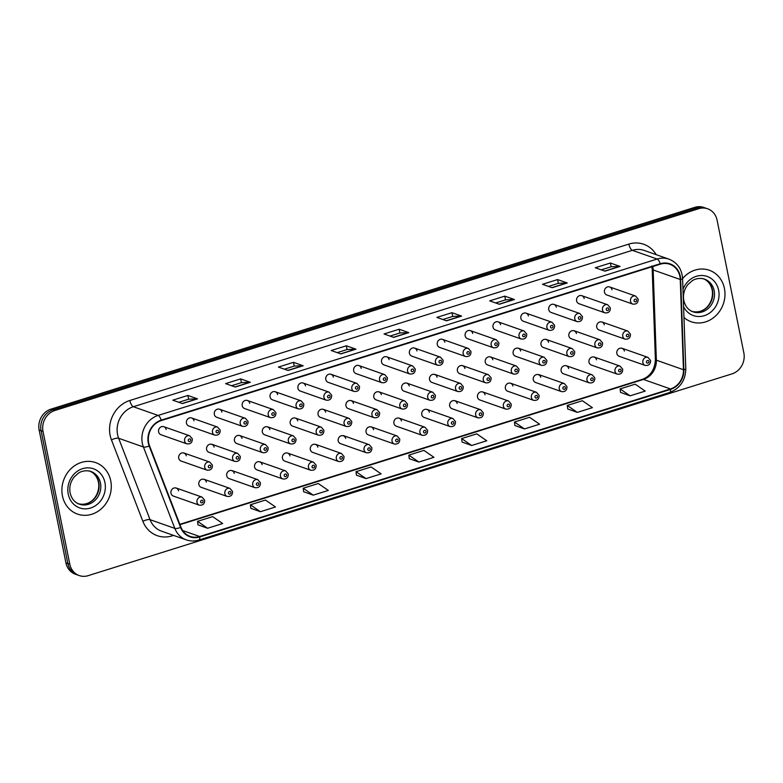 <?xml version="1.0" encoding="UTF-8"?>
<svg xmlns="http://www.w3.org/2000/svg" width="783" height="783" viewBox="0 0 783 783"><rect width="100%" height="100%" fill="white"/><g stroke="black" fill="none" stroke-linecap="round" stroke-linejoin="round"><path stroke-width="1.17" d="M206.379 482.113A4.267 3.807 109.4 0 0 198.833 484.481A4.267 3.807 109.4 0 0 201.192 487.32L227.08 496.412A4.267 3.807 -70.6 0 1 229.908 488.367L232.531 491.44C232.61 495.159 230.789 496.814 227.08 496.412M234.244 473.382A4.267 3.807 109.4 0 0 226.698 475.741A4.267 3.807 109.4 0 0 229.057 478.589L254.945 487.682A4.267 3.807 -70.6 0 1 257.773 479.636L260.406 482.7C260.475 486.419 258.654 488.083 254.945 487.682M262.119 464.642A4.267 3.807 109.4 0 0 254.573 467.011A4.267 3.807 109.4 0 0 256.932 469.849L282.81 478.951A4.267 3.807 -70.6 0 1 285.638 470.896L288.271 473.969C288.35 477.689 286.529 479.343 282.81 478.951M289.984 455.912A4.267 3.807 109.4 0 0 282.438 458.28A4.267 3.807 109.4 0 0 284.797 461.118L310.675 470.211A4.267 3.807 -70.6 0 1 313.503 462.166L316.136 465.229C316.215 468.948 314.394 470.612 310.675 470.211M317.849 447.181A4.267 3.807 109.4 0 0 310.303 449.54A4.267 3.807 109.4 0 0 312.662 452.378L338.55 461.481A4.267 3.807 -70.6 0 1 341.378 453.435L344.011 456.499C344.08 460.218 342.259 461.882 338.55 461.481M345.714 438.441A4.267 3.807 109.4 0 0 338.178 440.809A4.267 3.807 109.4 0 0 340.536 443.648L366.415 452.75A4.267 3.807 -70.6 0 1 369.243 444.695L371.876 447.768C371.945 451.488 370.124 453.142 366.415 452.75M373.589 429.71A4.267 3.807 109.4 0 0 366.043 432.069A4.267 3.807 109.4 0 0 368.401 434.917L394.28 444.01A4.267 3.807 -70.6 0 1 397.108 435.965L399.741 439.028C399.819 442.747 397.999 444.411 394.28 444.01M401.454 420.97A4.267 3.807 109.4 0 0 393.908 423.339A4.267 3.807 109.4 0 0 396.267 426.177L422.154 435.279A4.267 3.807 -70.6 0 1 424.983 427.234L427.606 430.298C427.684 434.017 425.864 435.681 422.154 435.279M429.319 412.24A4.267 3.807 109.4 0 0 421.773 414.608A4.267 3.807 109.4 0 0 424.132 417.447L450.019 426.539A4.267 3.807 -70.6 0 1 452.848 418.494L455.481 421.567C455.549 425.286 453.729 426.941 450.019 426.539M457.194 403.509A4.267 3.807 109.4 0 0 449.648 405.868A4.267 3.807 109.4 0 0 452.006 408.716L477.884 417.809A4.267 3.807 -70.6 0 1 480.713 409.763L483.346 412.827C483.424 416.546 481.604 418.21 477.884 417.809M485.059 394.769A4.267 3.807 109.4 0 0 477.513 397.138A4.267 3.807 109.4 0 0 479.871 399.976L505.749 409.078A4.267 3.807 -70.6 0 1 508.578 401.023L511.211 404.097C511.289 407.816 509.469 409.47 505.749 409.078M512.924 386.039A4.267 3.807 109.4 0 0 505.378 388.407A4.267 3.807 109.4 0 0 507.736 391.246L533.624 400.338A4.267 3.807 -70.6 0 1 536.453 392.293L539.076 395.366C539.154 399.076 537.334 400.739 533.624 400.338M540.789 377.308A4.267 3.807 109.4 0 0 533.252 379.667A4.267 3.807 109.4 0 0 535.601 382.515L561.489 391.608A4.267 3.807 -70.6 0 1 564.318 383.562L566.951 386.626C567.019 390.345 565.199 392.009 561.489 391.608M568.664 368.568A4.267 3.807 109.4 0 0 561.117 370.936A4.267 3.807 109.4 0 0 563.476 373.775L589.354 382.877A4.267 3.807 -70.6 0 1 592.183 374.822L594.816 377.895C594.894 381.615 593.074 383.269 589.354 382.877M596.529 359.837A4.267 3.807 109.4 0 0 588.982 362.196A4.267 3.807 109.4 0 0 591.341 365.044L617.229 374.137A4.267 3.807 -70.6 0 1 620.058 366.092L622.681 369.155C622.759 372.874 620.939 374.538 617.229 374.137M624.394 351.097A4.267 3.807 109.4 0 0 616.847 353.466A4.267 3.807 109.4 0 0 619.206 356.304L645.094 365.407A4.267 3.807 -70.6 0 1 647.923 357.361L650.556 360.425C650.624 364.144 648.804 365.808 645.094 365.407M178.514 490.843A4.267 3.807 109.4 0 0 170.968 493.212A4.267 3.807 109.4 0 0 173.327 496.05L199.205 505.152A4.267 3.807 -70.6 0 1 202.034 497.107L204.666 500.171C204.745 503.89 202.924 505.544 199.205 505.152M214.131 447.093A4.267 3.807 109.4 0 0 206.585 449.452A4.267 3.807 109.4 0 0 208.944 452.3L234.831 461.393A4.267 3.807 -70.6 0 1 237.66 453.347L240.283 456.411C240.361 460.13 238.541 461.794 234.831 461.393M241.996 438.353A4.267 3.807 109.4 0 0 234.45 440.721A4.267 3.807 109.4 0 0 236.809 443.56L262.696 452.662A4.267 3.807 -70.6 0 1 265.525 444.607L268.158 447.68C268.226 451.399 266.406 453.054 262.696 452.662M269.871 429.622A4.267 3.807 109.4 0 0 262.325 431.981A4.267 3.807 109.4 0 0 264.683 434.829L290.562 443.922A4.267 3.807 -70.6 0 1 293.39 435.877L296.023 438.94C296.101 442.659 294.281 444.323 290.562 443.922M297.736 420.882A4.267 3.807 109.4 0 0 290.19 423.251A4.267 3.807 109.4 0 0 292.548 426.089L318.436 435.191A4.267 3.807 -70.6 0 1 321.265 427.146L323.888 430.21C323.966 433.929 322.146 435.593 318.436 435.191M325.601 412.152A4.267 3.807 109.4 0 0 318.055 414.52A4.267 3.807 109.4 0 0 320.413 417.359L346.301 426.451A4.267 3.807 -70.6 0 1 349.13 418.406L351.763 421.479C351.831 425.198 350.011 426.852 346.301 426.451M353.476 403.421A4.267 3.807 109.4 0 0 345.929 405.78A4.267 3.807 109.4 0 0 348.288 408.628L374.166 417.721A4.267 3.807 -70.6 0 1 376.995 409.675L379.628 412.739C379.696 416.458 377.886 418.122 374.166 417.721M381.341 394.681A4.267 3.807 109.4 0 0 373.794 397.05A4.267 3.807 109.4 0 0 376.153 399.888L402.031 408.99A4.267 3.807 -70.6 0 1 404.86 400.945L407.493 404.008C407.571 407.728 405.751 409.382 402.031 408.99M409.206 385.95A4.267 3.807 109.4 0 0 401.659 388.319A4.267 3.807 109.4 0 0 404.018 391.157L429.906 400.25A4.267 3.807 -70.6 0 1 432.735 392.205L435.358 395.278C435.436 398.987 433.616 400.651 429.906 400.25M437.071 377.22A4.267 3.807 109.4 0 0 429.524 379.579A4.267 3.807 109.4 0 0 431.883 382.427L457.771 391.52A4.267 3.807 -70.6 0 1 460.6 383.474L463.233 386.538C463.301 390.257 461.481 391.921 457.771 391.52M464.945 368.48A4.267 3.807 109.4 0 0 457.399 370.848A4.267 3.807 109.4 0 0 459.758 373.687L485.636 382.789A4.267 3.807 -70.6 0 1 488.465 374.734L491.098 377.807C491.176 381.527 489.355 383.181 485.636 382.789M492.81 359.749A4.267 3.807 109.4 0 0 485.264 362.118A4.267 3.807 109.4 0 0 487.623 364.956L513.511 374.049A4.267 3.807 -70.6 0 1 516.33 366.004L518.963 369.067C519.041 372.786 517.22 374.45 513.511 374.049M520.675 351.019A4.267 3.807 109.4 0 0 513.129 353.378A4.267 3.807 109.4 0 0 515.488 356.216L541.376 365.318A4.267 3.807 -70.6 0 1 544.205 357.273L546.837 360.337C546.906 364.056 545.085 365.72 541.376 365.318M548.55 342.279A4.267 3.807 109.4 0 0 541.004 344.647A4.267 3.807 109.4 0 0 543.363 347.486L569.241 356.588A4.267 3.807 -70.6 0 1 572.07 348.533L574.702 351.606C574.771 355.325 572.95 356.979 569.241 356.588M576.415 333.548A4.267 3.807 109.4 0 0 568.869 335.907A4.267 3.807 109.4 0 0 571.228 338.755L597.106 347.848A4.267 3.807 -70.6 0 1 599.935 339.802L602.567 342.866C602.646 346.585 600.825 348.249 597.106 347.848M604.28 324.808A4.267 3.807 109.4 0 0 596.734 327.177A4.267 3.807 109.4 0 0 599.093 330.015L624.981 339.117A4.267 3.807 -70.6 0 1 627.809 331.072L630.432 334.135C630.511 337.855 628.69 339.509 624.981 339.117M186.266 455.823A4.267 3.807 109.4 0 0 178.72 458.192A4.267 3.807 109.4 0 0 181.079 461.03L206.957 470.123A4.267 3.807 -70.6 0 1 209.785 462.078L212.418 465.151C212.496 468.86 210.676 470.524 206.957 470.123M186.471 423.163A4.267 3.807 109.4 0 0 188.83 426.001L214.708 435.103A4.267 3.807 -70.6 0 1 217.537 427.058L191.659 417.956A4.267 3.807 109.4 0 0 186.471 423.163M214.336 414.432A4.267 3.807 109.4 0 0 216.695 417.27L242.583 426.373A4.267 3.807 -70.6 0 1 245.412 418.318L219.524 409.225A4.267 3.807 109.4 0 0 214.336 414.432M242.211 405.692A4.267 3.807 109.4 0 0 244.57 408.54L270.448 417.633A4.267 3.807 -70.6 0 1 273.277 409.587L247.399 400.485A4.267 3.807 109.4 0 0 242.211 405.692M270.076 396.961A4.267 3.807 109.4 0 0 272.435 399.8L298.313 408.902A4.267 3.807 -70.6 0 1 301.142 400.857L275.264 391.754A4.267 3.807 109.4 0 0 270.076 396.961M297.941 388.231A4.267 3.807 109.4 0 0 300.3 391.069L326.188 400.162A4.267 3.807 -70.6 0 1 329.017 392.117L303.129 383.024A4.267 3.807 109.4 0 0 297.941 388.231M325.806 379.491A4.267 3.807 109.4 0 0 328.165 382.339L354.053 391.431A4.267 3.807 -70.6 0 1 356.882 383.386L330.994 374.284A4.267 3.807 109.4 0 0 325.806 379.491M353.681 370.76A4.267 3.807 109.4 0 0 356.04 373.599L381.918 382.701A4.267 3.807 -70.6 0 1 384.747 374.646L358.868 365.553A4.267 3.807 109.4 0 0 353.681 370.76M381.546 362.03A4.267 3.807 109.4 0 0 383.905 364.868L409.783 373.961A4.267 3.807 -70.6 0 1 412.612 365.915L386.733 356.823A4.267 3.807 109.4 0 0 381.546 362.03M409.411 353.29A4.267 3.807 109.4 0 0 411.77 356.128L437.658 365.23A4.267 3.807 -70.6 0 1 440.486 357.185L414.599 348.083A4.267 3.807 109.4 0 0 409.411 353.29M437.286 344.559A4.267 3.807 109.4 0 0 439.635 347.398L465.523 356.5A4.267 3.807 -70.6 0 1 468.351 348.445L442.464 339.352A4.267 3.807 109.4 0 0 437.286 344.559M465.151 335.819A4.267 3.807 109.4 0 0 467.51 338.667L493.388 347.76A4.267 3.807 -70.6 0 1 496.216 339.714L470.338 330.622A4.267 3.807 109.4 0 0 465.151 335.819M493.016 327.088A4.267 3.807 109.4 0 0 495.375 329.927L521.263 339.029A4.267 3.807 -70.6 0 1 524.091 330.984L498.203 321.882A4.267 3.807 109.4 0 0 493.016 327.088M520.881 318.358A4.267 3.807 109.4 0 0 523.24 321.196L549.128 330.289A4.267 3.807 -70.6 0 1 551.956 322.244L526.068 313.151A4.267 3.807 109.4 0 0 520.881 318.358M548.756 309.618A4.267 3.807 109.4 0 0 551.115 312.466L576.993 321.559A4.267 3.807 -70.6 0 1 579.821 313.513L553.943 304.411A4.267 3.807 109.4 0 0 548.756 309.618M576.621 300.887A4.267 3.807 109.4 0 0 578.98 303.726L604.858 312.828A4.267 3.807 -70.6 0 1 607.686 304.773L581.808 295.68A4.267 3.807 109.4 0 0 576.621 300.887M604.486 292.157A4.267 3.807 109.4 0 0 606.845 294.995L632.733 304.088A4.267 3.807 -70.6 0 1 635.561 296.043L609.673 286.95A4.267 3.807 109.4 0 0 604.486 292.157M158.606 431.903A4.267 3.807 109.4 0 0 160.965 434.741L186.843 443.834A4.267 3.807 -70.6 0 1 189.672 435.788L163.794 426.696A4.267 3.807 109.4 0 0 158.606 431.903M194.018 420.804A4.267 3.807 109.4 0 0 191.659 417.956M221.883 412.064A4.267 3.807 109.4 0 0 219.524 409.225M249.748 403.333A4.267 3.807 109.4 0 0 247.399 400.485M277.622 394.593A4.267 3.807 109.4 0 0 275.264 391.754M305.487 385.862A4.267 3.807 109.4 0 0 303.129 383.024M333.352 377.132A4.267 3.807 109.4 0 0 330.994 374.284M361.227 368.392A4.267 3.807 109.4 0 0 358.868 365.553M389.092 359.661A4.267 3.807 109.4 0 0 386.733 356.823M416.957 350.931A4.267 3.807 109.4 0 0 414.599 348.083M444.822 342.191A4.267 3.807 109.4 0 0 442.464 339.352M472.697 333.46A4.267 3.807 109.4 0 0 470.338 330.622M500.562 324.72A4.267 3.807 109.4 0 0 498.203 321.882M528.427 315.989A4.267 3.807 109.4 0 0 526.068 313.151M556.302 307.259A4.267 3.807 109.4 0 0 553.943 304.411M584.167 298.519A4.267 3.807 109.4 0 0 581.808 295.68M612.032 289.788A4.267 3.807 109.4 0 0 609.673 286.95M166.153 429.534A4.267 3.807 109.4 0 0 163.794 426.696M62.444 495.913A27.297 24.361 109.4 0 0 77.537 514.098A27.297 24.361 109.4 0 0 102.583 507.619A27.297 24.361 109.4 0 0 110.736 480.782A27.297 24.361 109.4 0 0 95.643 462.596A27.297 24.361 109.4 0 0 70.587 469.076A27.297 24.361 109.4 0 0 62.444 495.913A27.297 24.361 109.4 0 0 77.537 514.098A27.297 24.361 109.4 0 0 102.583 507.619A27.297 24.361 109.4 0 0 110.736 480.782A27.297 24.361 109.4 0 0 95.643 462.596A27.297 24.361 109.4 0 0 70.587 469.076A27.297 24.361 109.4 0 0 62.444 495.913M680.662 279.423A5.687 1.028 -2 0 0 682.59 278.582A27.297 24.361 109.4 0 1 709.329 270.262L709.329 270.262A27.297 24.361 109.4 0 1 724.432 288.447A27.297 24.361 109.4 0 1 716.279 315.285A27.297 24.361 109.4 0 1 691.232 321.764A27.297 24.361 109.4 0 1 683.97 317.497A27.297 24.361 109.4 0 0 691.232 321.764A27.297 24.361 109.4 0 0 716.279 315.285A27.297 24.361 109.4 0 0 724.432 288.447A27.297 24.361 109.4 0 0 709.329 270.262A27.297 24.361 109.4 0 0 682.59 278.601C681.856 269.039 677.334 262.569 669.015 259.173L644.243 250.462A22.746 20.299 109.4 0 0 632.351 250.335L133.345 406.729A22.746 20.299 109.4 0 0 117.577 434.624A22.746 20.299 109.4 0 0 118.644 438.274L150.052 519.677A22.746 20.299 109.4 0 0 161.562 531.177L186.334 539.879A22.746 20.299 -70.6 0 1 174.815 528.378A5.687 1.772 -21.1 0 0 180.57 527.409A18.655 16.649 109.4 0 0 199.773 536.942L670.571 389.386A18.655 16.649 109.4 0 0 683.862 369.664L680.662 279.423A18.655 16.649 109.4 0 0 660.226 263.744L161.22 420.138A18.655 16.649 109.4 0 0 148.29 443.012A18.655 16.649 109.4 0 0 149.162 446.007L180.57 527.409M148.692 442.884A18.195 16.247 -70.6 0 1 161.308 420.569L660.314 264.174A18.195 16.247 -70.6 0 1 669.827 264.282A18.195 16.247 -70.6 0 1 680.251 279.482L683.451 369.713A18.195 16.247 -70.6 0 1 670.483 388.955L199.685 536.512A18.195 16.247 -70.6 0 1 190.161 536.404A18.195 16.247 -70.6 0 1 180.951 527.204L149.543 445.811A18.195 16.247 -70.6 0 1 148.692 442.884M79.23 575.564L75.354 574.203A17.06 15.229 109.4 0 1 65.919 562.84L39.15 430.063A17.06 15.229 109.4 0 1 50.973 409.137L694.854 207.338A17.06 15.229 109.4 0 1 703.77 207.436L705.708 208.121A17.06 15.229 109.4 0 0 696.792 208.024L52.911 409.822A17.06 15.229 109.4 0 0 41.088 430.738L67.857 563.515A17.06 15.229 109.4 0 0 77.292 574.879A17.06 15.229 109.4 0 1 67.857 563.515L41.088 430.738A17.06 15.229 109.4 0 1 52.911 409.822L696.792 208.024A17.06 15.229 109.4 0 1 705.708 208.121L707.646 208.797A17.06 15.229 109.4 0 0 698.72 208.699L54.849 410.498A17.06 15.229 109.4 0 0 43.016 431.423L69.795 564.2A17.06 15.229 109.4 0 0 79.23 575.564A17.06 15.229 109.4 0 0 88.146 575.662L732.027 373.863A17.06 15.229 109.4 0 0 743.85 352.937L717.081 220.16A17.06 15.229 109.4 0 0 707.646 208.797M601.305 269.861L611.2 266.758L619.754 266.367A4.551 1.703 72.6 0 1 620.077 266.426L610.397 263.019L595.305 267.747L604.985 271.153L620.077 266.426M611.151 266.768L610.397 263.019M548.491 286.412L558.377 283.309L566.931 282.927A4.551 1.703 72.6 0 1 567.254 282.976L557.584 279.57L542.492 284.307L552.162 287.704L567.254 282.976M558.338 283.329L557.584 279.57M495.668 302.962L505.564 299.869L514.118 299.478A4.551 1.703 72.6 0 1 514.441 299.527L504.761 296.131L489.669 300.858L499.348 304.254L514.441 299.527M505.515 299.879L504.761 296.131M451.948 312.681L452.701 316.43L461.295 316.029A4.551 1.703 72.6 0 1 461.618 316.087L451.948 312.681L436.855 317.409L446.525 320.815L461.618 316.087M178.759 402.286L188.654 399.193L197.208 398.801A4.551 1.703 72.6 0 1 197.531 398.85L187.851 395.454L172.769 400.182L182.439 403.578L197.531 398.85M188.615 399.203L187.851 395.454M231.582 385.735L241.477 382.633L250.022 382.241A4.551 1.703 72.6 0 1 250.345 382.3L240.675 378.894L225.582 383.631L235.262 387.027L250.345 382.3M241.428 382.652L240.675 378.894M284.395 369.185L294.291 366.082L302.845 365.69A4.551 1.703 72.6 0 1 303.168 365.749L293.488 362.343L278.396 367.07L288.075 370.476L303.168 365.749M294.251 366.092L293.488 362.343M337.219 352.624L347.104 349.531L355.658 349.14A4.551 1.703 72.6 0 1 355.981 349.189L346.311 345.792L331.219 350.52L340.899 353.916L355.981 349.189M347.065 349.541L346.311 345.792M390.032 336.073L399.927 332.971L408.481 332.589A4.551 1.703 72.6 0 1 408.804 332.638L399.124 329.232L384.032 333.969L393.712 337.365L408.804 332.638M399.888 332.99L399.124 329.232M514.901 425.512L524.483 428.937L539.575 424.21L529.553 417.29L514.46 422.017L514.911 425.57M567.714 408.951L577.306 412.387L592.398 407.659L582.366 400.73L567.274 405.467L567.724 409.02M620.537 392.4L630.119 395.826L645.212 391.099L635.189 384.179L620.097 388.906L620.547 392.459M356.451 475.173L366.033 478.599L381.125 473.872L371.093 466.952L356.011 471.679L356.451 475.232M303.628 491.724L313.22 495.15L328.302 490.422L318.28 483.502L303.187 488.23L303.638 491.783M250.814 508.275L260.396 511.71L275.489 506.973L265.457 500.053L250.374 504.79L250.814 508.343M197.991 524.835L207.583 528.261L222.675 523.533L212.643 516.614L197.551 521.341L198.001 524.894M462.078 442.062L471.669 445.488L486.762 440.76L476.73 433.841L461.637 438.568L462.087 442.121M418.856 462.048L433.939 457.311L423.916 450.391L408.824 455.129L409.274 458.681L418.856 462.048L408.824 455.129M452.74 316.42L442.855 319.523M366.033 478.599L356.011 471.679M313.22 495.15L303.187 488.23M260.396 511.71L250.374 504.79M207.583 528.261L197.551 521.341M471.669 445.488L461.637 438.568M524.483 428.937L514.46 422.017M577.306 412.387L567.274 405.467M630.119 395.826L620.097 388.906M680.251 279.482L653.159 269.959A18.195 16.247 109.4 0 0 652.797 266.876A18.195 16.247 109.4 0 0 652.728 266.553M670.483 388.955L643.391 379.432A18.195 16.247 109.4 0 0 656.36 360.19L653.159 269.959A10.238 1.86 178 0 1 652.19 269.215L651.818 266.063M173.581 535.396L172.133 535.856A28.433 25.379 -70.6 0 1 142.868 521.312L111.46 439.919A28.433 25.379 -70.6 0 1 129.841 400.485L628.847 244.09A5.687 2.134 -107.4 0 0 632.351 250.335L657.123 259.046A22.746 20.299 -70.6 0 1 669.015 259.173M628.847 244.09A28.433 25.379 -70.6 0 1 656.193 254.661M142.868 521.312A5.687 1.772 158.9 0 1 150.052 519.677L174.815 528.378L143.416 446.985A22.746 20.299 -70.6 0 1 142.349 443.335A22.746 20.299 -70.6 0 1 158.117 415.43A5.687 2.134 72.6 0 1 161.22 420.138M149.162 446.007A5.687 1.772 -21.1 0 1 143.416 446.985L118.644 438.274A5.687 1.772 158.9 0 0 111.46 439.919M186.334 539.879C190.435 541.288 194.605 541.337 198.843 540.045A5.687 2.134 -107.4 0 0 199.773 536.942M670.571 389.386A5.687 2.134 72.6 0 1 669.641 392.489C680.084 388.378 685.468 380.489 685.791 368.822L682.59 278.582M683.862 369.664A5.687 1.028 -2 0 0 685.791 368.822M660.226 263.744A5.687 2.134 -107.4 0 0 657.123 259.046L158.117 415.43L133.345 406.729A5.687 2.134 -107.4 0 1 129.841 400.485M698.72 208.699L694.854 207.338M54.849 410.498L50.973 409.137M43.016 431.423L39.15 430.063M69.795 564.2L65.919 562.84M171.966 534.828A5.687 2.134 -107.4 0 0 172.133 535.856M683.451 369.713L656.36 360.19A10.238 1.86 178 0 1 655.391 359.446L652.19 269.215M199.685 536.512L182.674 530.531M179.973 524.669L643.391 379.432A10.238 3.837 -107.4 0 0 642.285 379.383C650.487 376.222 654.862 369.576 655.391 359.446M408.481 332.589L393.477 337.287M355.658 349.14L340.664 353.838M302.845 365.69L287.841 370.388M250.022 382.241L235.027 386.949M197.208 398.801L182.214 403.499M461.295 316.029L446.3 320.736M514.118 299.478L499.114 304.176M566.931 282.927L551.937 287.625M619.754 266.367L604.75 271.075M101.604 393.272A11.373 4.267 -107.4 0 0 101.095 393.35L618.002 231.425M616.71 231.837A11.373 4.267 -107.4 0 0 616.201 231.905M188.214 440.633A1.419 1.272 109.4 0 0 190.729 439.84A1.419 1.272 109.4 0 0 188.214 440.633M210.842 466.13A1.419 1.272 109.4 0 0 208.327 466.922A1.419 1.272 109.4 0 0 210.842 466.13M203.091 501.159A1.419 1.272 109.4 0 0 200.575 501.942A1.419 1.272 109.4 0 0 203.091 501.159M78.564 503.87A17.334 15.474 109.4 0 0 93.95 499.123A17.334 15.474 109.4 0 0 98.775 482.436A17.334 15.474 109.4 0 0 90.035 471.219M79.386 504.193A17.334 15.474 109.4 0 0 95.291 500.083A17.334 15.474 109.4 0 0 100.469 483.033A17.334 15.474 109.4 0 0 90.887 471.483C84.897 469.585 79.758 472.09 78.398 473.177L74.248 476.867C70.47 481.692 69.1 487.046 70.127 492.918C71.517 498.663 74.6 502.422 79.386 504.193M104.942 482.602A20.75 18.518 109.4 0 0 82.616 468.665A20.75 18.518 109.4 0 0 68.238 494.102A20.75 18.518 109.4 0 0 90.554 508.04A20.75 18.518 109.4 0 0 104.942 482.602M216.079 431.893A1.419 1.272 109.4 0 0 218.594 431.11A1.419 1.272 109.4 0 0 216.079 431.893M243.944 423.163A1.419 1.272 109.4 0 0 246.459 422.38A1.419 1.272 109.4 0 0 243.944 423.163M271.818 414.432A1.419 1.272 109.4 0 0 274.334 413.639A1.419 1.272 109.4 0 0 271.818 414.432M299.683 405.692A1.419 1.272 109.4 0 0 302.199 404.909A1.419 1.272 109.4 0 0 299.683 405.692M238.707 457.399A1.419 1.272 109.4 0 0 236.192 458.192A1.419 1.272 109.4 0 0 238.707 457.399M266.582 448.669A1.419 1.272 109.4 0 0 264.067 449.452A1.419 1.272 109.4 0 0 266.582 448.669M294.447 439.929A1.419 1.272 109.4 0 0 291.932 440.721A1.419 1.272 109.4 0 0 294.447 439.929M692.26 311.536A17.334 15.474 109.4 0 0 707.646 306.789A17.334 15.474 109.4 0 0 712.471 290.101A17.334 15.474 109.4 0 0 703.731 278.885M693.082 311.849A17.334 15.474 109.4 0 0 708.987 307.739A17.334 15.474 109.4 0 0 714.165 290.699A17.334 15.474 109.4 0 0 704.583 279.149C698.593 277.241 693.454 279.756 692.094 280.843L687.944 284.523C684.166 289.358 682.796 294.702 683.823 300.574C685.213 306.329 688.296 310.088 693.082 311.849M683.579 306.662A20.75 18.518 109.4 0 0 706.609 314.786A20.75 18.518 109.4 0 0 718.637 290.258A20.75 18.518 109.4 0 0 702.008 275.499A20.75 18.518 109.4 0 0 682.972 289.436M327.548 396.961A1.419 1.272 109.4 0 0 330.064 396.169A1.419 1.272 109.4 0 0 327.548 396.961M355.413 388.231A1.419 1.272 109.4 0 0 357.929 387.438A1.419 1.272 109.4 0 0 355.413 388.231M383.288 379.491A1.419 1.272 109.4 0 0 385.804 378.708A1.419 1.272 109.4 0 0 383.288 379.491M322.312 431.198A1.419 1.272 109.4 0 0 319.797 431.981A1.419 1.272 109.4 0 0 322.312 431.198M350.177 422.468A1.419 1.272 109.4 0 0 347.662 423.251A1.419 1.272 109.4 0 0 350.177 422.468M378.052 413.727A1.419 1.272 109.4 0 0 375.537 414.52A1.419 1.272 109.4 0 0 378.052 413.727M411.153 370.76A1.419 1.272 109.4 0 0 413.669 369.968A1.419 1.272 109.4 0 0 411.153 370.76M439.018 362.03A1.419 1.272 109.4 0 0 441.534 361.237A1.419 1.272 109.4 0 0 439.018 362.03M466.893 353.29A1.419 1.272 109.4 0 0 469.409 352.507A1.419 1.272 109.4 0 0 466.893 353.29M494.758 344.559A1.419 1.272 109.4 0 0 497.274 343.766A1.419 1.272 109.4 0 0 494.758 344.559M522.623 335.819A1.419 1.272 109.4 0 0 525.139 335.036A1.419 1.272 109.4 0 0 522.623 335.819M405.917 404.997A1.419 1.272 109.4 0 0 403.402 405.78A1.419 1.272 109.4 0 0 405.917 404.997M433.782 396.257A1.419 1.272 109.4 0 0 431.267 397.05A1.419 1.272 109.4 0 0 433.782 396.257M461.657 387.526A1.419 1.272 109.4 0 0 459.141 388.319A1.419 1.272 109.4 0 0 461.657 387.526M489.522 378.796A1.419 1.272 109.4 0 0 487.006 379.579A1.419 1.272 109.4 0 0 489.522 378.796M517.387 370.056A1.419 1.272 109.4 0 0 514.871 370.848A1.419 1.272 109.4 0 0 517.387 370.056M550.488 327.088A1.419 1.272 109.4 0 0 553.004 326.296A1.419 1.272 109.4 0 0 550.488 327.088M578.363 318.358A1.419 1.272 109.4 0 0 580.878 317.565A1.419 1.272 109.4 0 0 578.363 318.358M606.228 309.618A1.419 1.272 109.4 0 0 608.743 308.835A1.419 1.272 109.4 0 0 606.228 309.618M634.093 300.887A1.419 1.272 109.4 0 0 636.608 300.095A1.419 1.272 109.4 0 0 634.093 300.887M545.252 361.325A1.419 1.272 109.4 0 0 542.736 362.108A1.419 1.272 109.4 0 0 545.252 361.325M573.127 352.595A1.419 1.272 109.4 0 0 570.611 353.378A1.419 1.272 109.4 0 0 573.127 352.595M600.992 343.854A1.419 1.272 109.4 0 0 598.476 344.647A1.419 1.272 109.4 0 0 600.992 343.854M628.857 335.124A1.419 1.272 109.4 0 0 626.341 335.907A1.419 1.272 109.4 0 0 628.857 335.124M230.956 492.419A1.419 1.272 109.4 0 0 228.44 493.212A1.419 1.272 109.4 0 0 230.956 492.419M258.821 483.688A1.419 1.272 109.4 0 0 256.315 484.481A1.419 1.272 109.4 0 0 258.821 483.688M286.695 474.958A1.419 1.272 109.4 0 0 284.18 475.741A1.419 1.272 109.4 0 0 286.695 474.958M314.56 466.218A1.419 1.272 109.4 0 0 312.045 467.011A1.419 1.272 109.4 0 0 314.56 466.218M342.425 457.487A1.419 1.272 109.4 0 0 339.91 458.28A1.419 1.272 109.4 0 0 342.425 457.487M370.3 448.757A1.419 1.272 109.4 0 0 367.785 449.54A1.419 1.272 109.4 0 0 370.3 448.757M398.165 440.017A1.419 1.272 109.4 0 0 395.65 440.809A1.419 1.272 109.4 0 0 398.165 440.017M426.03 431.286A1.419 1.272 109.4 0 0 423.515 432.069A1.419 1.272 109.4 0 0 426.03 431.286M453.895 422.546A1.419 1.272 109.4 0 0 451.38 423.339A1.419 1.272 109.4 0 0 453.895 422.546M481.77 413.816A1.419 1.272 109.4 0 0 479.255 414.608A1.419 1.272 109.4 0 0 481.77 413.816M509.635 405.085A1.419 1.272 109.4 0 0 507.12 405.868A1.419 1.272 109.4 0 0 509.635 405.085M537.5 396.345A1.419 1.272 109.4 0 0 534.985 397.138A1.419 1.272 109.4 0 0 537.5 396.345M565.375 387.614A1.419 1.272 109.4 0 0 562.86 388.407A1.419 1.272 109.4 0 0 565.375 387.614M593.24 378.884A1.419 1.272 109.4 0 0 590.725 379.667A1.419 1.272 109.4 0 0 593.24 378.884M621.105 370.144A1.419 1.272 109.4 0 0 618.59 370.936A1.419 1.272 109.4 0 0 621.105 370.144M648.97 361.413A1.419 1.272 109.4 0 0 646.455 362.196A1.419 1.272 109.4 0 0 648.97 361.413M198.843 540.045L669.641 392.489M179.836 524.316L642.285 379.383M99.343 393.976L101.095 393.35M186.843 443.834C190.563 444.235 192.383 442.571 192.305 438.852L189.672 435.788M183.907 452.985L209.785 462.078M176.155 488.005L202.034 497.107M89.193 470.896C93.98 472.658 97.063 476.416 98.452 482.171C100.615 493.437 91.738 507.364 77.693 503.596M214.708 435.103C218.428 435.505 220.248 433.841 220.17 430.121L217.537 427.058M242.583 426.373C246.293 426.764 248.113 425.11 248.045 421.391L245.412 418.318M270.448 417.633C274.158 418.034 275.978 416.37 275.91 412.651L273.277 409.587M298.313 408.902C302.032 409.294 303.853 407.64 303.775 403.92L301.142 400.857M211.772 444.245L237.66 453.347M239.637 435.514L265.525 444.607M267.512 426.784L293.39 435.877M702.889 278.552C707.675 280.314 710.758 284.082 712.139 289.827C714.302 301.093 705.434 315.02 691.389 311.262M326.188 400.162C329.897 400.563 331.718 398.909 331.64 395.19L329.017 392.117M354.053 391.431C357.762 391.833 359.583 390.169 359.514 386.45L356.882 383.386M381.918 382.701C385.637 383.093 387.458 381.438 387.379 377.719L384.747 374.646M295.377 418.044L321.265 427.146M323.242 409.313L349.13 418.406M351.117 400.573L376.995 409.675M409.783 373.961C413.502 374.362 415.323 372.698 415.244 368.979L412.612 365.915M437.658 365.23C441.367 365.632 443.188 363.968 443.109 360.249L440.486 357.185M465.523 356.5C469.232 356.891 471.053 355.237 470.984 351.518L468.351 348.445M493.388 347.76C497.107 348.161 498.928 346.497 498.849 342.778L496.216 339.714M521.263 339.029C524.972 339.43 526.793 337.767 526.714 334.047L524.091 330.984M378.982 391.843L404.86 400.945M406.847 383.112L432.735 392.205M434.712 374.372L460.6 383.474M462.587 365.641L488.465 374.734M490.452 356.911L516.33 366.004M549.128 330.289C552.837 330.69 554.658 329.036 554.589 325.317L551.956 322.244M576.993 321.559C580.712 321.96 582.523 320.296 582.454 316.577L579.821 313.513M604.858 312.828C608.577 313.22 610.397 311.565 610.319 307.846L607.686 304.773M632.733 304.088C636.442 304.489 638.262 302.825 638.184 299.116L635.561 296.043M518.317 348.171L544.205 357.273M546.191 339.44L572.07 348.533M574.056 330.7L599.935 339.802M601.921 321.97L627.809 331.072M204.02 479.274L229.908 488.367M231.885 470.534L257.773 479.636M259.76 461.804L285.638 470.896M287.625 453.073L313.503 462.166M315.49 444.333L341.378 453.435M343.365 435.602L369.243 444.695M371.23 426.872L397.108 435.965M399.095 418.132L424.983 427.234M426.96 409.401L452.848 418.494M454.835 400.661L480.713 409.763M482.7 391.931L508.578 401.023M510.565 383.2L536.453 392.293M538.43 374.46L564.318 383.562M566.305 365.73L592.183 374.822M594.17 356.999L620.058 366.092M622.035 348.259L647.923 357.361"/></g></svg>
